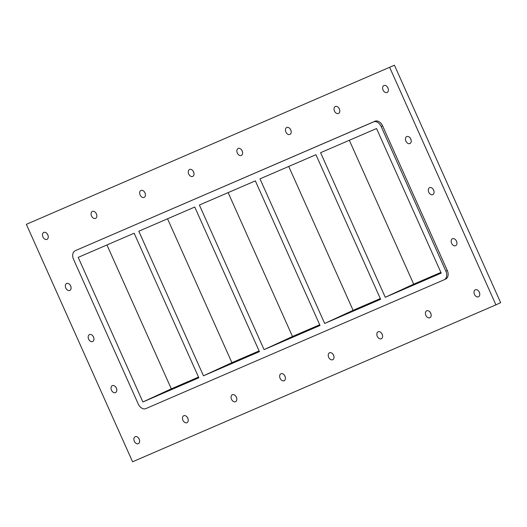 <?xml version="1.0" encoding="UTF-8"?>
<svg xmlns="http://www.w3.org/2000/svg" width="527" height="527" viewBox="0 0 527 527"><rect width="100%" height="100%" fill="white"/><g stroke="black" fill="none" stroke-linecap="round" stroke-linejoin="round"><path stroke-width="0.79" d="M91.527 215.965A3.814 2.655 65.2 0 1 92.363 211.446A3.814 2.655 65.2 0 1 96.401 213.857A3.814 2.655 65.2 0 1 95.565 218.376A3.814 2.655 65.2 0 1 91.527 215.965M96.039 213.178A3.814 2.655 -114.8 0 0 96.632 214.456M140.116 194.977A3.814 2.655 65.2 0 1 140.953 190.464A3.814 2.655 65.2 0 1 144.991 192.875A3.814 2.655 65.2 0 1 144.154 197.388A3.814 2.655 65.2 0 1 140.116 194.977M144.629 192.19A3.814 2.655 -114.8 0 0 145.221 193.468M188.706 173.996A3.814 2.655 65.2 0 1 189.542 169.477A3.814 2.655 65.2 0 1 193.58 171.888A3.814 2.655 65.2 0 1 192.744 176.407A3.814 2.655 65.2 0 1 188.706 173.996M193.218 171.209A3.814 2.655 -114.8 0 0 193.811 172.487M237.295 153.008A3.814 2.655 65.2 0 1 238.132 148.489A3.814 2.655 65.2 0 1 242.17 150.9A3.814 2.655 65.2 0 1 241.333 155.419A3.814 2.655 65.2 0 1 237.295 153.008M241.807 150.221A3.814 2.655 -114.8 0 0 242.4 151.499M285.884 132.02A3.814 2.655 65.2 0 1 286.721 127.508A3.814 2.655 65.2 0 1 290.759 129.919A3.814 2.655 65.2 0 1 289.922 134.431A3.814 2.655 65.2 0 1 285.884 132.02M290.397 129.234A3.814 2.655 -114.8 0 0 290.99 130.518M334.474 111.039A3.814 2.655 65.2 0 1 335.31 106.52A3.814 2.655 65.2 0 1 339.348 108.931A3.814 2.655 65.2 0 1 338.512 113.45A3.814 2.655 65.2 0 1 334.474 111.039M338.986 108.252A3.814 2.655 -114.8 0 0 339.579 109.53M425.862 315.33A3.814 2.655 65.2 0 1 426.699 310.811A3.814 2.655 65.2 0 1 430.737 313.222A3.814 2.655 65.2 0 1 429.9 317.741A3.814 2.655 65.2 0 1 425.862 315.33M430.368 312.544A3.814 2.655 -114.8 0 0 430.961 313.822M377.273 336.318A3.814 2.655 65.2 0 1 378.109 331.799A3.814 2.655 65.2 0 1 382.147 334.21A3.814 2.655 65.2 0 1 381.311 338.729A3.814 2.655 65.2 0 1 377.273 336.318M381.779 333.532A3.814 2.655 -114.8 0 0 382.371 334.81M328.683 357.299A3.814 2.655 65.2 0 1 329.52 352.787A3.814 2.655 65.2 0 1 333.558 355.198A3.814 2.655 65.2 0 1 332.721 359.71A3.814 2.655 65.2 0 1 328.683 357.299M333.189 354.513A3.814 2.655 -114.8 0 0 333.782 355.791M280.094 378.287A3.814 2.655 65.2 0 1 280.931 373.768A3.814 2.655 65.2 0 1 284.969 376.179A3.814 2.655 65.2 0 1 284.132 380.698A3.814 2.655 65.2 0 1 280.094 378.287M284.6 375.501A3.814 2.655 -114.8 0 0 285.193 376.779M231.505 399.275A3.814 2.655 65.2 0 1 232.341 394.756A3.814 2.655 65.2 0 1 236.379 397.167A3.814 2.655 65.2 0 1 235.543 401.679A3.814 2.655 65.2 0 1 231.505 399.275M236.01 396.482A3.814 2.655 -114.8 0 0 236.603 397.766M182.915 420.256A3.814 2.655 65.2 0 1 183.752 415.744A3.814 2.655 65.2 0 1 187.79 418.155A3.814 2.655 65.2 0 1 186.953 422.667A3.814 2.655 65.2 0 1 182.915 420.256M187.421 417.47A3.814 2.655 -114.8 0 0 188.014 418.748M405.909 141.124A3.814 2.655 65.2 0 1 406.745 136.612A3.814 2.655 65.2 0 1 410.783 139.016A3.814 2.655 65.2 0 1 409.947 143.535A3.814 2.655 65.2 0 1 405.909 141.124M410.421 138.337A3.814 2.655 -114.8 0 0 411.014 139.615M428.754 192.197A3.814 2.655 65.2 0 1 429.597 187.684A3.814 2.655 65.2 0 1 433.629 190.095A3.814 2.655 65.2 0 1 432.792 194.608A3.814 2.655 65.2 0 1 428.754 192.197M433.266 189.41A3.814 2.655 -114.8 0 0 433.859 190.688M451.599 243.27A3.814 2.655 65.2 0 1 452.443 238.757A3.814 2.655 65.2 0 1 456.481 241.168A3.814 2.655 65.2 0 1 455.638 245.681A3.814 2.655 65.2 0 1 451.599 243.27M456.112 240.483A3.814 2.655 -114.8 0 0 456.705 241.761M111.474 390.171A3.814 2.655 65.2 0 1 112.317 385.652A3.814 2.655 65.2 0 1 116.355 388.063A3.814 2.655 65.2 0 1 115.512 392.582A3.814 2.655 65.2 0 1 111.474 390.171M115.986 387.385A3.814 2.655 -114.8 0 0 116.579 388.662M88.628 339.098A3.814 2.655 65.2 0 1 89.471 334.579A3.814 2.655 65.2 0 1 93.503 336.99A3.814 2.655 65.2 0 1 92.666 341.509A3.814 2.655 65.2 0 1 88.628 339.098M93.141 336.312A3.814 2.655 -114.8 0 0 93.734 337.59M65.783 288.025A3.814 2.655 65.2 0 1 66.619 283.506A3.814 2.655 65.2 0 1 70.658 285.917A3.814 2.655 65.2 0 1 69.821 290.436A3.814 2.655 65.2 0 1 65.783 288.025M70.295 285.239A3.814 2.655 -114.8 0 0 70.888 286.517M134.326 441.244A3.814 2.655 65.2 0 1 135.162 436.725A3.814 2.655 65.2 0 1 139.2 439.136A3.814 2.655 65.2 0 1 138.364 443.655A3.814 2.655 65.2 0 1 134.326 441.244M138.832 438.457A3.814 2.655 -114.8 0 0 139.424 439.735M474.452 294.343A3.814 2.655 65.2 0 1 475.288 289.83A3.814 2.655 65.2 0 1 479.326 292.241A3.814 2.655 65.2 0 1 478.49 296.754A3.814 2.655 65.2 0 1 474.452 294.343M478.957 291.556A3.814 2.655 -114.8 0 0 479.55 292.841M383.063 90.051A3.814 2.655 65.2 0 1 383.9 85.532A3.814 2.655 65.2 0 1 387.938 87.943A3.814 2.655 65.2 0 1 387.101 92.462A3.814 2.655 65.2 0 1 383.063 90.051M387.576 87.265A3.814 2.655 -114.8 0 0 388.168 88.543M42.937 236.952A3.814 2.655 65.2 0 1 43.774 232.433A3.814 2.655 65.2 0 1 47.812 234.844A3.814 2.655 65.2 0 1 46.975 239.357A3.814 2.655 65.2 0 1 42.937 236.952M47.45 234.159A3.814 2.655 -114.8 0 0 48.043 235.444M26.35 224.331L132.567 461.784L495.914 304.863L500.65 302.669L394.433 65.216L26.35 224.331L394.433 65.216M495.914 304.863L389.69 67.403M444.347 279.685L445.605 279.099A7.266 5.059 -114.8 0 0 445.69 279.066A7.266 5.059 -114.8 0 0 447.285 270.463L382.602 125.867A7.266 5.059 -114.8 0 0 374.993 121.236L76.659 250.088A7.266 5.059 -114.8 0 0 76.573 250.121A7.266 5.059 -114.8 0 0 76.494 250.16M374.993 121.236L373.571 121.895A7.266 5.059 65.2 0 1 381.179 126.52L382.602 125.867M373.571 121.895L76.659 250.088M447.285 270.463L445.862 271.122A7.266 5.059 65.2 0 1 444.268 279.725A7.266 5.059 65.2 0 1 444.189 279.758L145.847 408.609A7.266 5.059 65.2 0 1 138.239 403.978L73.556 259.383A7.266 5.059 65.2 0 1 75.157 250.78A7.266 5.059 65.2 0 1 75.236 250.747M445.862 271.122L381.179 126.52M385.263 297.287L320.587 152.692L376.535 128.529L441.218 273.124L385.263 297.287L413.688 284.158L440.895 272.406M324.672 323.459L259.989 178.864L315.943 154.701L380.626 299.296L324.672 323.459L353.097 310.331L380.303 298.578M264.073 349.632L199.39 205.036L255.345 180.866L320.027 325.469L264.073 349.632L292.498 336.503L319.705 324.751M203.481 375.804L138.799 231.208L194.753 207.039L259.429 351.641L203.481 375.804L231.906 362.675L259.113 350.923M134.154 233.211L198.837 377.806L142.883 401.976L78.2 257.374L134.154 233.211M349.329 140.281L413.688 284.158M288.737 166.446L353.097 310.331M228.138 192.618L292.498 336.503M167.54 218.791L231.906 362.675M106.948 244.963L171.308 388.84L142.883 401.976M171.308 388.84L198.514 377.095M76.573 250.121L75.157 250.78M444.268 279.725L445.69 279.066"/></g></svg>
